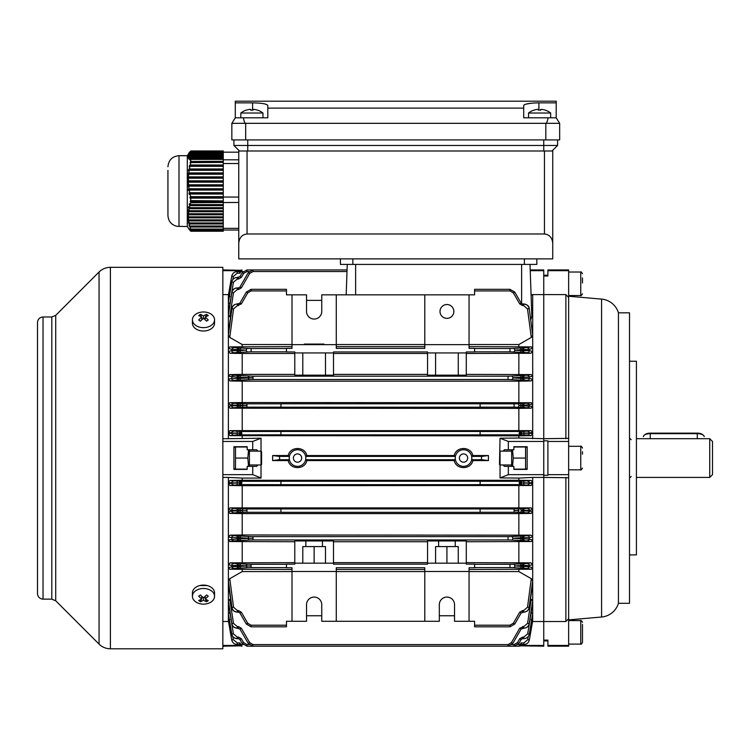 <?xml version="1.0" encoding="UTF-8"?>
<svg xmlns="http://www.w3.org/2000/svg" width="750" height="750" viewBox="0 0 750 750"><rect width="100%" height="100%" fill="white"/><g stroke="black" fill="none" stroke-linecap="round" stroke-linejoin="round"><path stroke-width="1.12" d="M323.981 344.634L323.981 344.081L304.303 344.081L304.303 344.634M440.006 311.438A6.919 6.919 0 0 0 446.925 318.356A6.919 6.919 0 0 0 453.844 311.438A6.919 6.919 0 0 0 446.925 304.528A6.919 6.919 0 0 0 440.006 311.438M293.391 458.062A4.153 4.153 0 0 0 297.544 462.206A4.153 4.153 0 0 0 301.688 458.062A4.153 4.153 0 0 0 297.544 453.909A4.153 4.153 0 0 0 293.391 458.062M459.375 458.062A4.153 4.153 0 0 0 463.528 462.206A4.153 4.153 0 0 0 467.672 458.062A4.153 4.153 0 0 0 463.528 453.909A4.153 4.153 0 0 0 459.375 458.062M466.294 563.184L427.566 563.184L427.566 540.956L438.628 540.956L438.628 546.581L455.222 546.581L455.222 540.956L466.294 540.956L466.294 564.15L474.591 564.15L474.591 567.75L469.059 567.75L469.059 571.481L424.791 571.481L424.791 621.281L439.322 621.281L439.322 604.678A7.603 7.603 0 0 1 446.925 597.075A7.603 7.603 0 0 1 454.537 604.678L454.537 621.281L469.059 621.281L469.059 571.481M333.506 563.184L294.778 563.184L294.778 540.956L305.841 540.956L305.841 546.581L322.434 546.581L322.434 540.956L333.506 540.956L333.506 564.15L427.566 564.15L427.566 563.184M292.013 294.844L292.013 348.375L286.472 348.375L286.472 351.966L294.778 351.966L294.778 352.941L333.506 352.941L333.506 351.966L427.566 351.966L427.566 352.941L466.294 352.941L466.294 351.966L474.591 351.966L474.591 348.375L469.059 348.375L469.059 294.844L321.75 294.844L321.75 311.438A7.603 7.603 0 0 1 314.137 319.05A7.603 7.603 0 0 1 306.534 311.438L306.534 294.844L286.472 294.844L286.472 289.312L251.1 289.312L246.309 292.078L251.1 289.312L251.1 290.916L247.744 292.847L241.359 303.9L239.925 303.131L246.309 292.078L247.744 292.847L241.359 303.9L237.403 305.559L233.559 308.888L229.763 337.425L242.213 344.541L292.013 344.541M424.791 571.481L424.791 567.75L336.272 567.75L336.272 571.481L292.013 571.481L292.013 567.75L286.472 567.75L286.472 564.15L294.778 564.15L294.778 563.184M488.419 460.584L481.809 459.722L481.378 458.062L481.809 456.403L488.419 455.541L472.866 455.541C470.925 446.203 456.131 446.175 454.181 455.541L306.881 455.541L305.756 456.403L305.756 459.722L306.881 460.584L454.181 460.584C456.122 469.922 470.916 469.95 472.866 460.584L488.419 460.584L488.419 455.541M472.866 455.541L471.741 456.403L471.741 459.722L472.866 460.584M503.119 451.144L504.441 449.766L508.341 449.766L508.341 441.459L543.75 441.459L543.75 646.172L520.425 645.834M508.341 449.766L513.872 449.766L513.872 446.719L527.156 446.719L527.156 469.406L513.872 469.406L513.872 466.359L508.341 466.359L508.341 474.656L500.044 477.909L500.044 464.981L511.659 464.981M288.197 460.584L289.322 459.722L289.322 456.403L288.197 455.541L272.644 455.541L272.644 460.584L288.197 460.584C290.138 469.922 304.931 469.95 306.881 460.584M500.044 477.909L518.85 478.078L518.85 480.291L242.213 480.291L242.213 478.078L261.028 478.078L261.028 438.216L252.722 441.459L222.844 441.459M222.844 474.656L252.722 474.656L252.722 466.359L247.191 466.359L247.191 469.406L233.916 469.406L233.916 446.719L247.191 446.719L247.191 449.766L252.722 449.766L252.722 441.459M272.644 460.584L279.262 459.722L279.684 458.062L279.262 456.403L272.644 455.541M454.181 460.584L455.306 459.722L455.306 456.403L454.181 455.541M280.941 433.163L280.941 434.859L480.122 434.859L480.122 431.466L280.941 431.466L280.941 433.163M241.969 433.163L240.984 434.822A1.275 0.844 -91.8 0 1 240.141 433.547L241.969 433.163L239.569 432.759A1.275 1.097 -86.5 0 1 240.675 431.494L241.969 433.163M520.931 433.547A1.275 0.844 91.8 0 1 520.087 434.822L519.094 433.163L520.087 431.503A1.275 0.844 88.2 0 1 520.931 432.778L519.094 433.163L521.494 433.566A1.275 1.097 93.5 0 1 520.388 434.831L480.122 434.822M280.941 405.497L280.941 407.203L480.122 407.203L480.122 403.8L280.941 403.8L280.941 405.497M520.931 483.347L521.494 483.356A1.275 1.097 93.5 0 1 520.388 484.631L519.094 482.962L520.931 483.347A1.275 0.844 91.8 0 1 520.087 484.622L480.122 484.622L480.122 481.256L280.941 481.256L280.941 484.659L240.984 484.622A1.275 0.844 -91.8 0 1 240.141 483.347L241.969 482.962L240.675 484.631A1.275 1.097 -93.5 0 1 239.569 483.356L240.141 483.347M280.941 510.619L280.941 512.325L480.122 512.325L480.122 508.922L280.941 508.922L280.941 510.619M261.028 438.216L228.384 438.694L228.384 302.484L231.769 282.047C232.463 279.188 234.281 277.65 237.225 277.434L237.225 279.037L233.409 282.272L229.941 303.712M229.856 303.666L228.384 302.484L228.384 295.491L231.731 276.178C232.444 273.337 234.253 271.809 237.178 271.603L237.178 273.206L239.934 273.206L239.447 272.016L239.934 273.206L237.178 273.206L233.362 276.412L232.819 279.581M294.778 352.941L294.778 375.169L333.506 375.169L333.506 352.941M302.794 352.941L302.794 375.169M427.566 352.941L427.566 375.169L466.294 375.169L466.294 352.941M435.581 352.941L435.581 375.169M547.903 645.441L547.903 646.172L568.65 646.172L568.65 645.441L547.903 645.441L547.903 640.106L543.75 640.106L543.75 621.516L532.688 621.516L532.688 613.641L529.294 634.069C528.6 636.928 526.781 638.466 523.847 638.681L523.847 637.078L527.663 633.853L531.206 612.45L532.688 613.641L532.688 477.422L543.75 477.422L543.75 475.275L547.903 475.275L547.903 441.459L568.65 441.459L568.65 438.366L543.75 438.694L543.75 441.459M229.941 612.413L233.409 633.853L237.225 637.078L237.225 638.681C234.281 638.475 232.472 636.938 231.769 634.069L228.384 613.641L228.384 477.422L242.213 478.078M523.847 638.681L522.581 638.681L522.581 637.078L519.703 638.738L517.453 642.638L518.888 643.406L514.097 646.172L514.097 644.578L517.453 642.638L519.703 638.738L521.138 639.516L518.888 643.406L514.097 646.172L508.05 646.172L519.094 646.172L520.087 644.578L520.931 645.487L519.094 646.172L508.05 646.172L512.841 643.406L508.05 646.172L508.05 644.578L253.012 644.578L253.012 646.172L248.222 643.406L253.012 646.172L246.966 646.172L242.175 643.406L246.966 646.172L246.966 644.578L243.609 642.638L241.359 638.738L238.491 637.078L238.491 638.681L237.225 638.681M243.075 644.578L240.984 644.578L241.969 646.172L239.569 644.794L240.141 645.487L240.984 644.578L240.141 645.487M517.997 644.578L520.087 644.578L521.128 642.919L521.616 644.109L521.128 642.919L523.884 642.919L527.7 639.712L528.253 636.534M232.819 636.534L233.362 639.712L237.178 642.919L239.934 642.919L240.984 644.578M519.094 482.962L520.087 481.303A1.275 0.844 88.2 0 1 520.931 482.569L519.094 482.962M280.941 481.303L240.984 481.303L241.969 482.962L239.569 482.559A1.275 1.097 -86.5 0 1 240.675 481.284L240.984 481.303A1.275 0.844 -88.2 0 0 240.141 482.569M532.688 438.694L532.688 404.316L523.847 405.234L523.847 403.575L531.206 402.722L532.688 404.316L532.688 294.6L543.75 294.6L543.75 438.694L518.85 438.047L518.85 435.834L229.987 435.666L228.384 433.959L231.731 432.956L228.384 432.272L229.903 430.641L240.675 431.494M233.372 407.531A1.659 1.631 78.4 0 1 231.731 405.787L237.197 405.759L237.197 407.419L230.034 408.216L228.384 406.472L231.731 405.787L231.769 405.038L228.384 404.316L229.856 402.722L242.213 402.534L531.206 402.722M229.856 402.722L237.225 403.575L237.225 405.234L231.769 405.038A1.659 1.641 101.8 0 1 233.409 403.463M230.034 408.216L518.85 408.394L531.038 408.216L523.866 407.419L523.866 405.759L532.688 406.472L531.038 408.216M480.122 431.503L523.884 431.447L531.159 430.641L532.688 432.272L529.331 432.956L532.688 433.959L531.084 435.666L518.85 435.834M229.903 430.641L531.159 430.641M280.941 431.466L240.984 431.503A1.275 0.844 -88.2 0 0 240.141 432.778M280.941 434.822L237.178 434.878L229.987 435.666M521.616 433.219L529.341 433.294A1.659 1.631 101.3 0 1 527.709 434.991L520.388 434.831M527.7 508.594A1.659 1.631 -101.6 0 1 529.331 510.328L523.866 510.356L523.866 508.706L531.038 507.9L532.688 509.653L529.331 510.328L529.294 511.078L532.688 511.8L531.206 513.403L518.85 513.591L242.213 513.591L229.856 513.403L228.384 511.8L231.769 511.078L231.731 510.328L228.384 509.653L230.034 507.9L237.197 508.706L237.197 510.356L231.731 510.328A1.659 1.631 101.6 0 1 233.372 508.594M230.034 507.9L531.038 507.9M233.409 512.653A1.659 1.641 78.2 0 1 231.769 511.078L237.225 510.881L237.225 512.541L229.856 513.403M531.206 513.403L523.847 512.541L523.847 510.881L529.294 511.078A1.659 1.641 -78.2 0 1 527.663 512.653M480.122 481.303L520.087 481.303L531.084 480.459L532.688 482.166L529.331 483.169L532.688 483.844L531.159 485.484L242.213 485.662L229.903 485.484L228.384 483.844L231.731 483.169L228.384 482.166L229.987 480.459L240.675 481.284M518.85 480.291L531.084 480.459M242.213 480.291L229.987 480.459M480.122 484.659L280.941 484.659M240.675 484.631L229.903 485.484M531.159 485.484L520.388 484.631M252.722 466.359L256.622 466.359L257.944 464.981M257.944 451.144L256.622 449.766L252.722 449.766M252.722 474.656L261.028 477.909M222.844 477.422L228.384 477.422M228.384 438.694L222.844 438.694M240.094 645.441L222.844 645.441M222.844 646.172L240.638 645.834M228.488 621.478L222.844 621.516M240.094 270.684L222.844 270.684M222.844 269.944L240.638 270.291M222.844 294.6L228.488 294.647M228.384 621.516L228.384 613.641L229.856 612.45M229.903 296.381L228.384 295.491L228.384 294.6M511.659 451.144L500.044 451.144L500.044 464.981L499.491 464.428L500.044 438.216L508.341 441.459M500.044 438.216L518.85 438.047M242.213 438.047L242.213 435.834M306.881 455.541C304.941 446.203 290.147 446.175 288.197 455.541M231.722 639.938C232.434 642.788 234.253 644.306 237.178 644.522L239.447 644.522L237.178 644.522C234.253 644.306 232.434 642.788 231.722 639.938L228.384 620.897L231.731 639.938L228.384 620.625L229.903 619.744M228.384 295.238L231.722 276.178L228.384 295.238M508.341 474.656L543.75 474.656M508.341 466.359L504.441 466.359L503.119 464.981M518.85 478.078L532.688 477.422M520.969 645.441L543.75 645.441M547.903 441.459L547.903 440.85L543.75 440.85L543.75 276.019L547.903 276.019L547.903 269.944L568.65 269.944L568.65 270.684L547.903 270.684M568.65 645.441L568.65 618.694L565.884 621.516L543.75 621.516L543.75 477.422L568.65 477.75L568.65 474.656L547.903 474.656M532.688 620.887L529.341 639.938L532.688 620.897M530.231 270.684L543.75 270.684L543.75 294.6L565.884 294.6L568.65 297.431L568.65 270.684M530.85 319.575L531.825 316.312L530.016 264.413L530.212 269.944L543.75 269.944L543.75 270.684M531.094 295.256L532.688 294.6M438.628 546.581L435.581 546.581L435.581 563.184M305.841 546.581L302.794 546.581L302.794 563.184M427.566 562.641L333.506 562.641M294.778 562.641L230.128 562.856L237.3 563.784L237.3 565.434L231.797 565.491L228.384 564.675L230.128 562.856M229.809 541.528L228.384 539.963L237.319 538.913L237.319 540.572L229.809 541.528L294.778 541.734M305.841 540.956L322.434 540.956M427.566 541.734L333.506 541.734M438.628 540.956L455.222 540.956M527.691 535.884A1.659 1.641 -102.2 0 1 529.331 537.666L523.847 537.656L523.847 535.997L530.991 535.163L532.688 536.953L529.331 537.666L529.209 539.156L532.688 539.963L531.253 541.528L466.294 541.734M531.253 541.528L523.753 540.572L523.753 538.913L529.209 539.156A1.659 1.641 -77.4 0 1 527.578 540.684M242.213 562.641L242.213 541.734M527.634 563.663A1.659 1.641 -103.4 0 1 529.266 565.491L523.772 565.434L523.772 563.784L530.944 562.856L532.688 564.675L529.266 565.491L529.144 566.747L532.688 567.694L531.3 569.231L469.059 569.484M466.294 562.641L530.944 562.856M518.85 562.641L518.85 541.734M427.566 353.484L333.506 353.484M527.503 347.887A1.659 1.641 -104.1 0 1 529.144 349.378L523.659 349.659L523.659 348L531.3 346.884L532.688 348.422L529.144 349.378L529.266 350.634L532.688 351.45L530.944 353.269L466.294 353.484M530.944 353.269L523.772 352.341L523.772 350.681L529.266 350.634A1.659 1.641 -76.6 0 1 527.634 352.462M229.809 374.597L237.319 375.553L237.319 377.213L228.384 376.163L229.809 374.597L242.213 374.391L242.213 353.484L230.128 353.269L228.384 351.45L231.797 350.634L231.928 349.378L228.384 348.422L229.763 346.884L237.403 348L237.403 349.659L231.928 349.378A1.659 1.641 104.1 0 1 233.559 347.887M527.578 375.431A1.659 1.641 -102.6 0 1 529.209 376.969L523.753 377.213L523.753 375.553L531.253 374.597L532.688 376.163L529.209 376.969L529.331 378.45L532.688 379.172L530.991 380.953L518.85 381.15L242.213 381.15L230.081 380.953L228.384 379.172L231.741 378.45L231.853 376.969A1.659 1.641 102.6 0 1 233.484 375.431M466.294 374.391L531.253 374.597M427.566 374.391L333.506 374.391M294.778 374.391L242.213 374.391M518.85 374.391L518.85 353.484M233.428 352.462A1.659 1.641 76.6 0 1 231.797 350.634L237.3 350.681L237.3 352.341L230.128 353.269M294.778 353.484L242.213 353.484M292.013 569.484L229.763 569.231L228.384 567.694L231.928 566.747L231.797 565.491A1.659 1.641 103.4 0 1 233.428 563.663M233.559 568.237A1.659 1.641 75.9 0 1 231.928 566.747L237.403 566.466L237.403 568.125L229.763 569.231M292.013 571.584L242.213 571.584L242.213 569.484M531.3 569.231L523.659 568.125L523.659 566.466L529.144 566.747A1.659 1.641 -75.9 0 1 527.503 568.237M424.791 569.484L336.272 569.484M518.85 569.484L518.85 571.584L469.059 571.584M292.013 346.641L229.763 346.884M424.791 346.641L336.272 346.641M424.791 294.844L424.791 348.375L336.272 348.375L336.272 294.844M242.213 346.641L242.213 344.541M531.3 346.884L469.059 346.641M518.85 346.641L518.85 344.541L469.059 344.541M513.319 623.269L514.763 624.047L509.963 626.812L509.963 625.209L513.319 623.269L519.703 612.216L521.138 612.994L514.763 624.047L509.963 626.812L474.591 626.812L474.591 621.281L469.059 621.281M424.791 621.281L336.272 621.281L336.272 571.481M292.013 571.481L292.013 621.281L306.534 621.281L306.534 604.678A7.603 7.603 0 0 1 314.137 597.075A7.603 7.603 0 0 1 321.75 604.678L321.75 621.281L336.272 621.281M513.319 292.847L514.763 292.078L521.138 303.131L519.703 303.9L513.319 292.847L509.963 290.916L509.963 289.312L514.763 292.078L509.963 289.312L474.591 289.312L474.591 294.844L469.059 294.844M230.55 598.913L229.809 599.269L233.484 623.344L237.319 626.606L237.272 628.209M527.578 623.344L529.209 623.541C528.534 626.438 526.716 627.994 523.753 628.209L523.753 626.606L527.578 623.344L531.253 599.269L532.688 600.834L529.209 623.541L532.688 602.522L529.331 623.541C528.647 626.438 526.819 627.994 523.847 628.209L521.138 629.044L512.841 643.406L511.406 642.638L519.703 628.266L521.138 629.044M530.513 598.913L531.253 599.269M454.537 615.75L439.322 615.75M321.75 615.75L306.534 615.75M229.809 316.856L228.384 315.281L231.853 292.584C232.528 289.688 234.347 288.131 237.319 287.906L238.491 287.906L237.216 287.906L237.319 289.509L233.484 292.781L229.809 316.856L230.55 317.213M306.534 300.375L321.75 300.375M292.013 621.281L286.472 621.281L286.472 626.812L251.1 626.812L246.309 624.047L251.1 626.812L251.1 625.209L247.744 623.269L241.359 612.216L238.491 610.556L238.491 612.159L237.403 612.159C234.403 611.934 232.575 610.35 231.928 607.406L228.384 580.837L229.763 578.691L233.559 607.228L237.403 610.556L237.403 612.159M242.213 571.584L229.763 578.691M424.791 571.584L336.272 571.584M527.503 607.228L529.144 607.406C528.497 610.35 526.669 611.934 523.659 612.159L523.659 610.556L527.503 607.228L531.3 578.691L532.688 580.837L529.144 607.406L532.678 583.622L529.266 607.406C528.656 610.312 526.819 611.897 523.772 612.159L521.138 612.994M518.85 571.584L531.3 578.691M529.275 308.709C529.322 306.328 527.484 304.744 523.772 303.956L523.772 303.956C526.772 304.191 528.609 305.775 529.266 308.709L532.688 335.287L531.3 337.425L518.85 344.541M531.3 337.425L527.503 308.888L523.659 305.559L523.659 303.956C526.669 304.181 528.497 305.775 529.144 308.719L527.503 308.888M424.791 344.541L336.272 344.541M233.372 380.231A1.659 1.641 77.8 0 1 231.741 378.45L237.216 378.459L237.216 380.119L230.081 380.953M530.991 380.953L523.847 380.119L523.847 378.459L529.331 378.45A1.659 1.641 -77.8 0 1 527.691 380.231M239.934 434.878L239.447 434.316L239.934 431.447M239.447 644.578L239.934 642.919L237.178 642.919L237.178 644.522C234.253 644.306 232.444 642.788 231.731 639.938L233.362 639.712M233.484 540.684A1.659 1.641 77.4 0 1 231.853 539.156L231.741 537.666L228.384 536.953L230.081 535.163L242.213 534.975L530.991 535.163M230.081 535.163L237.216 535.997L237.216 537.656L231.741 537.666A1.659 1.641 102.2 0 1 233.372 535.884M231.788 607.416C231.741 609.797 233.578 611.372 237.3 612.159C234.291 611.934 232.453 610.35 231.797 607.406L228.384 583.472L231.797 607.406L233.559 607.228M231.731 623.55C231.778 625.959 233.606 627.516 237.216 628.209C234.253 627.994 232.425 626.438 231.741 623.541L228.384 602.597L231.853 623.541L228.384 600.834L229.809 599.269M231.731 634.078L228.384 614.4L231.731 634.069C232.434 636.928 234.253 638.466 237.197 638.681C233.663 638.034 231.834 636.497 231.731 634.078L233.409 633.853M241.969 269.944L240.984 271.547L240.141 270.637L241.106 270.084M228.384 301.725L231.731 282.047C232.434 279.188 234.253 277.65 237.197 277.434C234.253 277.65 232.434 279.188 231.731 282.047L228.394 301.697M233.362 276.412L231.722 276.178C232.434 273.337 234.253 271.809 237.178 271.603L239.447 271.603M233.484 292.781L231.741 292.575L228.384 313.594L231.741 292.575C232.425 289.688 234.253 288.131 237.216 287.906C234.253 288.131 232.425 289.688 231.741 292.575L231.741 292.566M229.763 337.425L228.384 335.287L231.928 308.719L228.394 332.503L231.797 308.709C232.416 305.812 234.253 304.228 237.3 303.956L239.925 303.131M518.85 402.534L518.85 381.15M242.213 402.534L242.213 381.15M518.85 430.463L518.85 408.394M242.213 430.463L242.213 408.394M518.85 507.731L518.85 485.662M242.213 507.731L242.213 485.662M518.85 534.975L518.85 513.591M242.213 534.975L242.213 513.591M532.678 614.4L529.331 634.069C528.628 636.928 526.809 638.466 523.866 638.681C526.809 638.466 528.628 636.938 529.331 634.069L532.678 614.419M531.159 619.744L532.688 620.625L529.341 639.938C528.628 642.788 526.809 644.306 523.884 644.522L521.616 644.522L523.884 644.522L523.884 642.919M527.663 403.463A1.659 1.641 -101.8 0 1 529.294 405.038L529.331 405.787A1.659 1.631 -78.4 0 1 527.7 407.531M519.703 303.9L522.581 305.559L523.659 305.559L522.581 305.559L522.581 303.956L523.659 303.956M233.559 308.888L231.928 308.719C232.566 305.775 234.394 304.191 237.403 303.956L237.3 303.956C234.291 304.181 232.463 305.766 231.797 308.709M237.225 277.434L239.925 276.609L242.175 272.709L246.966 269.944L242.175 272.709L239.925 276.609L241.359 277.378L243.609 273.488L241.359 277.378L238.491 279.037L237.225 279.037M239.447 272.016L240.141 270.637L239.447 271.547M248.222 272.709L253.012 269.944L248.222 272.709L239.925 287.081L241.359 287.85L249.656 273.488L248.222 272.709M239.925 629.044L241.359 628.266L249.656 642.638L248.222 643.406L239.925 629.044L237.319 628.209C234.347 627.994 232.528 626.438 231.853 623.541L233.484 623.344M239.934 484.678L239.447 483.366M239.447 482.55L239.934 481.238M520.388 644.203L521.494 644.794L520.931 645.487L521.616 644.109M520.294 645.9L520.931 645.487M243.609 642.638L242.175 643.406L239.925 639.516L241.359 638.738M247.744 623.269L246.309 624.047L239.925 612.994L241.359 612.216M240.675 434.831A1.275 1.097 -93.5 0 1 239.569 433.566L240.141 433.547M520.388 431.494A1.275 1.097 86.5 0 1 521.494 432.759L520.931 432.778M521.616 433.575L521.128 434.878M241.359 407.362L238.491 407.419L238.491 405.759L246.966 405.497L239.925 405.3A1.659 1.434 -86.5 0 1 241.359 403.641L238.491 403.575L238.491 405.234L237.225 405.234L237.197 405.759L238.491 405.759L238.491 405.234L239.925 405.703A1.659 1.434 86.5 0 0 241.359 407.362L246.966 407.156L246.966 403.837L241.359 403.641M518.888 405.431L521.138 405.3A1.659 1.434 86.5 0 0 519.703 403.641L517.453 403.772A1.659 1.434 86.5 0 1 518.888 405.431M241.359 380.062L238.491 380.119L238.491 378.459L253.012 377.831L239.925 377.269A1.659 1.434 -86.5 0 1 241.359 375.609L238.491 375.553L238.491 377.213L237.319 377.213L237.216 378.459L238.491 378.459L238.491 377.213L239.925 377.269L239.925 378.403A1.659 1.434 86.5 0 0 241.359 380.062L253.012 379.491L253.012 376.181L241.359 375.609M512.841 377.766L521.138 377.269A1.659 1.434 86.5 0 0 519.703 375.609L511.406 376.106A1.659 1.434 86.5 0 1 512.841 377.766M247.744 351.9A1.659 1.434 -93.5 0 1 246.309 350.241L239.925 349.716L239.925 350.625L246.309 350.1A1.659 1.434 93.5 0 1 247.744 348.441L251.1 348.516L251.1 351.834L241.359 352.284A1.659 1.434 -93.5 0 1 239.925 350.625L238.491 350.681L238.491 349.659L237.403 349.659L237.3 350.681L238.491 350.681L238.491 352.341L241.359 352.284M424.791 344.634L469.059 344.634M292.013 344.634L336.272 344.634M514.763 350.1L521.138 349.716A1.659 1.434 86.5 0 0 519.703 348.056L513.319 348.441A1.659 1.434 86.5 0 1 514.763 350.1M523.659 612.159L523.772 612.159C526.772 611.934 528.609 610.35 529.266 607.406M523.791 628.209L523.847 628.209C526.809 627.994 528.638 626.438 529.331 623.541M521.128 431.447L521.616 432.759M521.128 481.238L521.616 482.55L520.931 482.569M520.388 481.284A1.275 1.097 86.5 0 1 521.494 482.559L521.616 483.366L521.616 482.55M521.616 483.366L521.128 484.678M242.175 510.694L246.966 510.619L242.175 510.694A1.659 1.434 86.5 0 0 243.609 512.353L241.359 512.484A1.659 1.434 86.5 0 1 239.925 510.825L242.175 510.694M514.097 508.959L517.453 508.894A1.659 1.434 86.5 0 1 518.888 510.553L514.097 510.619L518.888 510.694A1.659 1.434 -86.5 0 1 517.453 512.353L514.097 512.278L514.097 508.959L480.122 508.959M248.222 538.35L253.012 538.284L248.222 538.35A1.659 1.434 86.5 0 0 249.656 540.009L241.359 540.516A1.659 1.434 86.5 0 1 239.925 538.856L248.222 538.35M508.05 536.625L511.406 536.559A1.659 1.434 86.5 0 1 512.841 538.219L521.138 538.856L521.138 537.712L512.841 538.35A1.659 1.434 -86.5 0 1 511.406 540.009L508.05 539.944L508.05 536.625L253.012 536.625L253.012 539.944L249.656 540.009M246.309 566.016L251.1 565.95L246.309 566.016A1.659 1.434 86.5 0 0 247.744 567.675L241.359 568.059A1.659 1.434 86.5 0 1 239.925 566.4L246.309 566.016M509.963 564.291L513.319 564.225A1.659 1.434 86.5 0 1 514.763 565.884L521.138 566.4L521.138 565.5L514.763 566.016A1.659 1.434 -86.5 0 1 513.319 567.675L509.963 567.609L509.963 564.291L474.591 564.291M527.7 639.712L529.331 639.938C528.628 642.788 526.809 644.306 523.884 644.522C526.809 644.306 528.628 642.788 529.341 639.938M527.709 481.134A1.659 1.631 -101.3 0 1 529.341 482.831L521.616 482.897M521.616 483.019L529.331 483.169A1.659 1.631 101.4 0 1 527.7 484.791M527.7 431.334A1.659 1.631 -101.4 0 1 529.331 432.956L521.616 433.106M233.362 434.991A1.659 1.631 78.7 0 1 231.722 433.294L239.447 433.219M239.447 433.106L231.731 432.956A1.659 1.631 -78.6 0 1 233.362 431.334M233.362 484.791A1.659 1.631 78.6 0 1 231.731 483.169L239.447 483.019M239.447 482.897L231.722 482.831A1.659 1.631 -78.7 0 1 233.362 481.134M239.925 639.516L238.491 638.681M239.925 612.994L238.491 612.159M241.359 563.841L247.744 564.225A1.659 1.434 -86.5 0 0 246.309 565.884L239.925 565.5A1.659 1.434 -86.5 0 1 241.359 563.841L238.491 563.784L238.491 565.434L237.3 565.434L237.403 566.466L238.491 566.466L238.491 565.434L239.925 565.5L239.925 566.4L238.491 566.466L238.491 568.125L241.359 568.059M241.359 536.062L249.656 536.559A1.659 1.434 -86.5 0 0 248.222 538.219L239.925 537.712A1.659 1.434 -86.5 0 1 241.359 536.062L238.491 535.997L238.491 537.656L237.216 537.656L237.319 538.913L238.491 538.913L238.491 537.656L239.925 537.712L239.925 538.856L238.491 538.913L238.491 540.572L241.359 540.516M241.359 508.762L243.609 508.894A1.659 1.434 -86.5 0 0 242.175 510.553L239.925 510.422A1.659 1.434 -86.5 0 1 241.359 508.762L238.491 508.706L238.491 510.356L237.197 510.356L237.225 510.881L239.925 510.422L238.491 510.881L238.491 512.541L241.359 512.484M238.491 348L241.359 348.056A1.659 1.434 93.5 0 0 239.925 349.716L238.491 349.659L238.491 348L237.403 348M237.403 303.956L237.403 305.559L238.491 305.559L238.491 303.956M241.359 287.85L238.491 289.509L238.491 287.906L239.925 287.081M522.581 303.956L521.138 303.131L522.581 303.956M523.772 352.341L519.703 352.284A1.659 1.434 -86.5 0 0 521.138 350.625L521.138 349.716L522.581 349.659L522.581 350.681L523.772 350.681L523.659 349.659L522.581 349.659L522.581 348L519.703 348.056M253.012 376.181L508.05 376.181L508.05 379.491L519.703 380.062A1.659 1.434 -86.5 0 0 521.138 378.403L521.138 377.269L522.581 377.213L522.581 378.459L523.847 378.459L523.753 377.213L522.581 377.213L522.581 375.553L519.703 375.609M523.866 407.419L519.703 407.362A1.659 1.434 -86.5 0 0 521.138 405.703L522.581 405.234L522.581 405.759L523.866 405.759L523.847 405.234L522.581 405.234L522.581 403.575L519.703 403.641M519.703 508.762A1.659 1.434 86.5 0 1 521.138 510.422L523.847 510.881L523.866 510.356L522.581 510.356L522.581 508.706L517.453 508.894M522.581 512.541L519.703 512.484A1.659 1.434 -86.5 0 0 521.138 510.825L522.581 510.881L522.581 512.541L523.847 512.541M519.703 536.062A1.659 1.434 86.5 0 1 521.138 537.712L522.581 537.656L522.581 538.913L523.753 538.913L523.847 537.656L522.581 537.656L522.581 535.997L511.406 536.559M522.581 540.572L519.703 540.516A1.659 1.434 -86.5 0 0 521.138 538.856L522.581 538.913L522.581 540.572L523.753 540.572M519.703 563.841A1.659 1.434 86.5 0 1 521.138 565.5L522.581 565.434L522.581 566.466L523.659 566.466L523.772 565.434L522.581 565.434L522.581 563.784L513.319 564.225M522.581 568.125L519.703 568.059A1.659 1.434 -86.5 0 0 521.138 566.4L522.581 566.466L522.581 568.125L523.659 568.125M522.581 638.681L521.138 639.516M239.569 644.794L240.675 644.203L239.934 642.919M243.075 271.547L240.984 271.547L239.934 273.206L240.675 271.922L239.569 271.331M325.481 375.169L325.481 352.941M458.269 375.169L458.269 352.941M458.269 563.184L458.269 546.581L455.222 546.581M325.481 563.184L325.481 546.581L322.434 546.581M446.925 546.581L446.925 563.184M314.137 546.581L314.137 563.184M305.841 458.062A8.297 8.297 0 0 0 297.544 449.766A8.297 8.297 0 0 0 289.237 458.062A8.297 8.297 0 0 0 297.544 466.359A8.297 8.297 0 0 0 305.841 458.062M471.825 458.062A8.297 8.297 0 0 0 463.528 449.766A8.297 8.297 0 0 0 455.222 458.062A8.297 8.297 0 0 0 463.528 466.359A8.297 8.297 0 0 0 471.825 458.062M346.988 271.547L253.012 271.547L253.012 269.944L347.044 269.944L347.241 264.413L346.181 294.844M712.5 441.459L712.5 474.656L709.734 477.422L709.734 438.694L712.5 441.459M43.031 599.147L43.031 316.978C39.675 317.306 37.828 319.144 37.5 322.509L37.5 593.616C37.828 596.972 39.675 598.819 43.031 599.147L51.806 599.147L55.716 600.769L99.056 644.1C102.216 647.175 105.994 648.741 110.4 648.806L222.844 648.806L222.844 267.319L110.4 267.319L110.4 648.806M199.856 585.544L207.112 585.544M214.547 596.306L214.547 592.941A11.062 7.828 180 0 0 211.312 587.4A11.062 7.828 180 0 0 199.247 585.703A11.062 7.828 180 0 0 192.422 592.941L192.422 596.306A11.062 7.828 180 0 0 195.656 601.838A11.062 7.828 180 0 0 211.312 601.838A11.062 7.828 180 0 0 214.547 596.306A11.062 7.828 180 0 0 211.312 590.775A11.062 7.828 180 0 0 195.656 590.775A11.062 7.828 180 0 0 192.422 596.306M200.419 594.966A17.597 1.397 142.1 0 1 199.537 595.584A17.597 1.397 142.1 0 1 198.694 596.184A17.944 8.972 54.7 0 0 201.759 598.941A17.944 8.972 125.3 0 1 198.694 600.516A17.597 13.838 82.6 0 0 200.419 601.734A17.944 8.972 -54.7 0 0 203.484 600.159A17.944 8.972 54.7 0 0 206.55 601.734A17.597 13.838 -82.6 0 0 207.422 601.163A17.597 13.838 -82.6 0 0 208.275 600.516A17.944 8.972 -125.3 0 1 205.209 598.941A17.944 8.972 -54.7 0 0 208.275 596.184A17.597 1.397 -142.1 0 1 206.55 594.966A17.944 8.972 125.3 0 1 203.484 597.722A17.944 8.972 -125.3 0 1 200.419 594.966M205.209 596.269L205.209 598.941M205.209 597.122L205.209 598.453M205.472 599.109L206.55 601.734M204.778 597.422L204.291 597.075M203.484 597.722L203.484 600.159M202.678 597.075L201.759 598.453M201.497 599.109L200.419 601.734M201.759 596.269L201.759 598.941M192.422 319.819L192.422 323.184A11.062 7.828 0 0 0 195.656 328.716A11.062 7.828 0 0 0 207.722 330.413A11.062 7.828 0 0 0 214.547 323.184L214.547 319.819A11.062 7.828 0 0 0 211.312 314.278A11.062 7.828 0 0 0 195.656 314.278A11.062 7.828 0 0 0 192.422 319.819A11.062 7.828 0 0 0 195.656 325.35A11.062 7.828 0 0 0 211.312 325.35A11.062 7.828 0 0 0 214.547 319.819M200.419 314.391A17.597 13.838 97.4 0 0 199.537 314.962A17.597 13.838 97.4 0 0 198.694 315.609A17.944 8.972 54.7 0 1 201.759 317.184A17.944 8.972 125.3 0 0 198.694 319.941A17.597 1.397 37.9 0 1 200.419 321.159A17.944 8.972 -54.7 0 1 203.484 318.394A17.944 8.972 54.7 0 1 206.55 321.159A17.597 1.397 -37.9 0 1 207.422 320.531A17.597 1.397 -37.9 0 1 208.275 319.941A17.944 8.972 -125.3 0 0 205.209 317.184A17.944 8.972 -54.7 0 1 208.275 315.609A17.597 13.838 -97.4 0 0 206.55 314.391A17.944 8.972 125.3 0 0 203.484 315.966A17.944 8.972 -125.3 0 0 200.419 314.391L201.497 317.006M205.209 319.847L205.209 317.184M201.759 319.847L201.759 317.184M201.759 319.003L201.759 317.672M202.191 318.703L202.678 319.05M203.484 318.394L203.484 315.966M204.291 319.05L205.209 317.672M205.472 317.006L206.55 314.391M582.478 624.384L582.478 642.375L582.478 624.384M582.478 451.725L582.478 454.181M582.478 277.875L582.478 282.956M511.659 449.766L511.659 466.359M512.522 466.359L513.244 458.062L512.522 449.766M527.156 448.031L526.556 447L525.562 447L525.562 469.125L513.872 469.125M525.562 447L513.872 447M525.562 458.062L513.244 458.062M525.562 469.125L526.556 469.125L527.156 468.094M233.916 468.094L234.516 469.125L247.191 469.125M248.55 449.766L247.819 458.062L248.55 466.359M235.5 469.125L235.5 447L247.191 447M235.5 458.062L247.819 458.062M235.5 447L234.516 447L235.5 447M249.403 466.359L249.403 449.766M249.403 451.144L261.028 451.144L261.581 451.697L261.581 464.428L261.028 464.981L249.403 464.981M644.222 435.206L645.188 434.447A5.812 2.55 0 0 1 650.259 433.144L697.284 433.144A5.812 2.55 0 0 1 702.356 434.447L703.322 435.206A6.919 3.038 180 0 0 697.284 433.65L650.259 433.65A6.919 3.038 180 0 0 644.222 435.206A6.919 3.038 180 0 0 643.341 436.688M704.203 436.688A6.919 3.038 180 0 0 703.322 435.206M547.903 275.203L543.75 275.203M629.513 361.238L636.422 361.238L636.422 554.888L629.513 554.888M568.65 296.231L601.584 299.109A19.369 19.369 0 0 1 618.441 312.825L629.513 312.825L629.513 603.3L618.441 603.3A19.369 19.369 0 0 1 601.584 617.016L568.65 619.894M568.65 474.656L568.65 441.459M565.884 477.422L565.884 621.516M568.65 477.75L568.65 618.694M565.884 294.6L565.884 438.694M568.65 297.431L568.65 438.366M618.441 312.825L618.441 603.3M247.744 150.994L552.741 150.994L552.741 258.881L238.753 258.881L238.753 150.994L247.744 150.994L247.744 145.463L233.916 145.463L233.916 139.922M552.047 150.994L557.578 145.463L557.578 139.922M557.578 145.463L247.744 145.463L247.744 139.922M239.447 150.994L233.916 145.463M552.741 243.319C552.216 237.694 549.45 234.581 544.444 233.981L247.05 233.981C242.053 234.581 239.288 237.694 238.753 243.319M536.831 258.881L536.831 264.413L340.416 264.413L340.416 258.881M531.178 103.228L525.609 104.212M523.8 105.178L523.697 105.487C524.663 103.903 529.734 103.031 538.913 102.862L556.2 102.862L556.2 101.194L235.294 101.194L235.294 102.862L252.591 102.862C261.759 103.031 266.831 103.903 267.806 105.487L267.806 117.797L243.412 117.797C244.05 121.406 244.8 123.253 245.672 123.328L231.844 123.328L235.294 117.797L243.412 117.797M548.081 117.797L556.2 117.797L559.659 123.328L545.822 123.328C546.694 123.253 547.444 121.406 548.081 117.797L523.697 117.797L523.697 108.112L267.806 108.112M523.697 108.112L523.697 105.487M559.659 123.328L559.659 139.922L545.822 139.922L545.822 123.328L245.672 123.328L245.672 139.922L231.844 139.922L231.844 123.328M545.822 139.922L245.672 139.922M556.2 117.797L556.2 102.862M235.294 102.862L235.294 117.797M540.816 110.138L540.816 109.378L541.65 109.378L540.816 109.378L540.816 110.138A17.597 15.234 180 0 0 539.597 110.1A17.597 15.234 180 0 0 538.387 110.138L538.387 109.378L537.553 109.378A17.944 17.944 0 0 0 534.047 110.138L534.028 110.1A17.981 17.981 0 0 0 528.534 113.025L550.669 113.025L550.669 117.797M528.534 113.025L528.534 117.797M541.65 109.378A17.944 17.944 0 0 1 545.156 110.138A17.944 17.944 0 0 0 541.65 109.378M550.669 113.025A17.981 17.981 0 0 0 545.175 110.1L545.156 110.138M534.047 110.138A17.944 17.944 0 0 1 537.553 109.378M538.387 110.138L538.387 109.378L538.387 110.138M253.116 109.378L253.116 110.138L253.116 109.378L253.941 109.378L253.116 109.378L253.116 110.138A17.597 15.234 180 0 0 251.897 110.1A17.597 15.234 180 0 0 250.678 110.138L250.678 109.378L249.844 109.378A17.944 17.944 0 0 0 246.337 110.138L246.319 110.1A17.981 17.981 0 0 0 240.834 113.025L262.959 113.025L262.959 117.797M240.834 113.025L240.834 117.797M253.941 109.378A17.944 17.944 0 0 1 257.447 110.138A17.944 17.944 0 0 0 253.941 109.378M262.959 113.025A17.981 17.981 0 0 0 257.466 110.1L257.447 110.138M246.337 110.138A17.944 17.944 0 0 1 249.844 109.378M250.678 110.138L250.678 109.378L250.678 110.138M190.819 231.234L223.266 231.234L223.266 230.672L190.772 230.672L190.172 229.941L190.819 231.234L189.225 229.491M190.772 230.672L190.8 229.819L223.266 229.819L223.266 229.069L190.65 229.069L189.928 228.131L190.8 229.819M190.65 229.069L190.013 227.025L223.266 227.025L223.266 226.003L189.731 226.003L188.981 225.075L190.013 227.025M189.731 226.003L189.234 223.969L223.266 223.969L223.266 222.947L189.028 222.947L188.259 222.009L189.234 223.969M189.028 222.947L188.7 220.912L223.266 220.912L223.266 219.891L188.578 219.891L187.791 218.953L188.7 220.912M188.578 219.891L188.419 217.847L223.266 217.847L223.266 216.834L188.391 216.834L187.594 215.897L188.419 217.847M188.391 216.834L188.409 214.791L223.266 214.791L223.266 213.769L188.466 213.769L187.669 212.841L188.409 214.791M188.466 213.769L188.663 211.734L223.266 211.734L223.266 210.712L188.803 210.712L188.016 209.775L188.663 211.734M188.803 210.712L189.169 208.678L223.266 208.678L223.266 207.656L189.394 207.656L188.634 206.719L188.4 207.741L189.169 208.678M189.394 207.656L189.919 205.612L223.266 205.612L223.266 204.6L190.219 204.6L189.488 203.663L189.178 204.684L189.919 205.612M190.219 204.6L190.809 202.463L223.266 202.463L223.266 200.906L190.547 200.606L190.172 201.619L190.809 202.463M190.772 200.906L190.8 198.112L223.266 198.112L223.266 196.669L190.65 196.669L189.928 197.091L190.294 198.403L190.8 198.112M190.65 196.669L190.013 194.034L223.266 194.034L223.266 192.713L189.731 192.713L188.981 193.134L189.272 194.447L190.013 194.034M189.731 192.713L189.234 190.078L223.266 190.078L223.266 188.756L189.028 188.756L188.259 189.169L188.475 190.491L189.234 190.078M189.028 188.756L188.7 186.122L223.266 186.122L223.266 184.8L188.578 184.8L187.791 185.213L187.912 186.534L188.7 186.122M188.578 184.8L188.419 182.156L223.266 182.156L223.266 180.844L188.391 180.844L187.594 181.256L187.622 182.578L188.419 182.156M188.391 180.844L188.409 178.2L223.266 178.2L223.266 176.878L188.466 176.878L187.669 177.3L187.613 178.622L188.409 178.2M188.466 176.878L188.663 174.244L223.266 174.244L223.266 172.922L188.803 172.922L188.016 173.344L187.875 174.656L188.663 174.244M188.803 172.922L189.169 170.287L223.266 170.287L223.266 168.966L189.394 168.966L188.4 170.7L189.169 170.287M189.394 168.966L189.919 166.331L223.266 166.331L223.266 165.009L190.219 165.009L189.178 166.744L189.919 166.331M190.219 165.009L190.809 162.413L223.266 162.413L223.266 161.466L190.547 161.466L190.172 162.787L190.809 162.413M190.772 161.334L190.8 159.403L223.266 159.403L223.266 161.334L190.547 161.466M190.809 231.15L223.266 231.15M223.266 230.672L223.266 229.819M190.819 202.734L238.753 202.453M223.266 200.906L223.266 198.112M223.266 207.656L223.266 205.612M223.266 204.6L223.266 202.734M223.266 210.712L223.266 208.678M223.266 213.769L223.266 211.734M223.266 216.834L223.266 214.791M223.266 219.891L223.266 217.847M223.266 222.947L223.266 220.912M223.266 226.003L223.266 223.969M223.266 229.069L223.266 227.025M190.828 162.6L223.266 162.413M223.266 168.966L223.266 166.331M223.266 165.009L223.266 162.6M223.266 172.922L223.266 170.287M223.266 176.878L223.266 174.244M223.266 180.844L223.266 178.2M223.266 184.8L223.266 182.156M223.266 188.756L223.266 186.122M223.266 192.713L223.266 190.078M223.266 196.669L223.266 194.034M190.453 160.059L190.8 159.403M223.266 159.403L223.266 158.709L190.65 158.709L189.928 160.059M190.65 158.709L190.013 158.109L223.266 158.109L223.266 158.709M189.441 159.159L190.013 158.109M223.266 158.109L189.731 157.809L188.981 159.159M189.731 157.809L189.234 157.209L223.266 157.209L223.266 157.809M188.644 158.259L189.234 157.209M223.266 157.209L189.028 156.909L188.259 158.259M189.028 156.909L188.7 156.309L223.266 156.309L223.266 156.909M188.091 157.359L188.7 156.309M223.266 156.309L188.578 156.009L187.791 157.359M188.578 156.009L188.419 155.409L223.266 155.409L223.266 156.009M187.8 156.469L188.419 155.409M223.266 155.409L188.391 155.109L187.594 156.469M188.391 155.109L188.409 154.519L223.266 154.519L223.266 155.109M187.791 155.569L188.409 154.519M223.266 154.519L188.466 154.219L187.669 155.569M188.466 154.219L188.663 153.619L223.266 153.619L223.266 154.219M188.044 154.669L188.663 153.619M223.266 153.619L188.803 153.319L188.016 154.669M189.169 152.719L188.803 153.319L189.169 152.719L223.266 152.719L223.266 153.319M223.266 152.719L189.225 152.719M189.394 152.419L189.919 151.819L223.266 151.819L223.266 152.419M223.266 151.819L190.059 151.819M190.219 151.519L190.819 150.966L223.266 150.966L223.266 151.519M223.266 197.091L189.928 197.091M223.266 193.134L188.981 193.134M223.266 189.169L188.259 189.169M223.266 185.213L187.791 185.213M223.266 181.256L187.594 181.256M223.266 177.3L187.669 177.3M223.266 173.344L188.016 173.344M223.266 169.378L188.634 169.378M223.266 165.422L189.488 165.422M190.294 229.153L223.266 229.153M189.272 226.088L223.266 226.088M188.475 223.031L223.266 223.031M187.912 219.975L223.266 219.975M187.622 216.919L223.266 216.919M187.613 213.853L223.266 213.853M187.875 210.797L223.266 210.797M188.4 207.741L223.266 207.741M189.178 204.684L223.266 204.684M190.172 201.619L223.266 201.619M223.266 228.366L238.753 228.366M223.266 230.025L238.753 230.025M178.997 226.509L178.997 155.691L187.303 155.691L187.303 226.509L176.841 226.303C171.3 224.794 168.328 221.175 167.934 215.447L167.934 175.809M167.934 215.447L167.934 170.353M223.266 152.184L238.753 152.184M223.266 159.806L238.753 159.806M223.266 163.547L238.753 163.547M223.266 197.062L238.753 197.062M508.05 379.491L253.012 379.491M286.472 351.834L251.1 351.834M519.703 352.284L509.963 351.834L509.963 348.516L474.591 348.516M509.963 351.834L474.591 351.834M508.05 539.944L253.012 539.944M509.963 567.609L474.591 567.609M247.744 564.225L251.1 564.291L251.1 567.609L247.744 567.675M286.472 567.609L251.1 567.609M481.809 459.722L471.741 459.722M289.322 459.722L279.262 459.722M455.306 459.722L305.756 459.722M280.941 407.156L246.966 407.156M519.703 407.362L514.097 407.156L514.097 403.837L480.122 403.837M514.097 407.156L480.122 407.156M280.941 508.959L246.966 508.959L246.966 512.278L243.609 512.353M280.941 512.278L246.966 512.278M514.097 512.278L480.122 512.278M347.044 269.944L246.966 269.944L246.966 271.547L249.122 271.547L246.966 271.547L243.609 273.488L242.175 272.709M514.097 644.578L511.95 644.578M522.581 637.078L523.847 637.078M237.225 637.078L238.491 637.078M249.122 644.578L246.966 644.578M514.097 403.837L517.453 403.772M522.581 403.575L523.847 403.575M237.225 403.575L238.491 403.575M280.941 403.837L246.966 403.837M238.491 407.419L237.197 407.419M531.084 435.666L527.709 434.991M522.581 508.706L523.866 508.706M237.197 508.706L238.491 508.706M243.609 508.894L246.966 508.959M238.491 512.541L237.225 512.541M519.703 512.484L517.453 512.353M455.306 456.403L305.756 456.403M289.322 456.403L279.262 456.403M237.3 563.784L238.491 563.784M286.472 564.291L251.1 564.291M519.703 540.516L511.406 540.009M238.491 540.572L237.319 540.572M522.581 563.784L523.772 563.784M237.319 375.553L238.491 375.553M508.05 376.181L511.406 376.106M522.581 375.553L523.753 375.553M238.491 352.341L237.3 352.341M238.491 568.125L237.403 568.125M519.703 568.059L513.319 567.675M241.359 348.056L247.744 348.441M286.472 348.516L251.1 348.516M509.963 348.516L513.319 348.441M522.581 348L523.659 348M237.319 626.606L238.491 626.606L238.491 628.209M241.359 628.266L238.491 626.606M249.656 642.638L253.012 644.578M508.05 644.578L511.406 642.638M522.581 628.209L522.581 626.606L523.753 626.606L519.703 628.266M286.472 290.916L251.1 290.916L286.472 290.916M253.012 271.547L249.656 273.488M238.491 289.509L237.319 289.509M237.403 610.556L238.491 610.556M286.472 625.209L251.1 625.209M509.963 625.209L474.591 625.209M522.581 612.159L522.581 610.556L519.703 612.216M522.581 610.556L523.659 610.556M509.963 290.916L474.591 290.916M481.809 456.403L471.741 456.403M238.491 380.119L237.216 380.119M523.847 380.119L522.581 380.119L522.581 378.459L512.841 377.906A1.659 1.434 -86.5 0 1 511.406 379.566M519.703 380.062L522.581 380.119M522.581 535.997L523.847 535.997M237.216 535.997L238.491 535.997M249.656 536.559L253.012 536.625M237.178 431.447L237.178 434.878M237.178 481.238L237.178 484.678M239.447 433.575L239.447 432.759M243.609 407.222A1.659 1.434 86.5 0 1 242.175 405.562L242.175 405.431A1.659 1.434 -86.5 0 1 243.609 403.772M517.453 407.222A1.659 1.434 -86.5 0 0 518.888 405.562L522.581 405.759L522.581 407.419M249.656 379.566A1.659 1.434 86.5 0 1 248.222 377.906L248.222 377.766A1.659 1.434 -86.5 0 1 249.656 376.106M513.319 351.9A1.659 1.434 -86.5 0 0 514.763 350.241L522.581 350.681L522.581 352.341M523.884 434.878L523.884 431.447M523.884 484.678L523.884 481.238M231.769 282.047L233.409 282.272M238.491 277.434L238.491 279.037M529.294 634.069L527.663 633.853M355.631 294.844L355.631 264.413M521.616 303.656L521.616 264.413M43.031 316.978L51.806 316.978L55.716 315.356L99.056 272.016L99.056 644.1M55.716 315.356L55.716 600.769M51.806 316.978L51.806 599.147M568.65 644.1L580.753 644.1L580.753 620.588C580.959 620.091 581.541 620.672 582.478 622.312M568.65 469.819L580.753 469.819L580.753 446.306C580.875 445.716 581.447 446.297 582.478 448.031M568.65 295.538L580.753 295.538L580.753 272.025C580.959 271.528 581.541 272.1 582.478 273.75M650.259 433.144L650.259 438.694M697.284 438.694L697.284 433.144M601.584 299.109L601.584 617.016M543.75 150.994L543.75 139.922M544.444 233.981L544.444 150.994M247.05 150.994L247.05 233.981M352.866 264.413L352.866 258.881M524.381 264.413L524.381 258.881M252.591 110.119L252.591 102.862M538.913 110.119L538.913 102.862M514.097 646.172L246.966 646.172M237.178 271.603C234.253 271.809 232.434 273.337 231.722 276.178M241.106 646.041L241.969 646.172L241.106 646.041M519.094 646.172L519.966 646.041M631.172 476.447L629.513 478.106M636.422 438.694L709.734 438.694M636.422 477.422L709.734 477.422M631.172 439.678L629.513 438.019M99.056 272.016C102.216 268.95 105.994 267.384 110.4 267.319M580.753 644.1C581.016 644.616 581.587 644.044 582.478 642.375M568.65 620.588L580.753 620.588M568.65 446.306L580.753 446.306M580.753 469.819C580.875 470.372 581.447 469.791 582.478 468.094M568.65 272.025L580.753 272.025M580.753 295.538C580.959 296.025 581.541 295.453 582.478 293.803M233.916 448.031L234.516 447M547.903 640.922L543.75 640.922M187.303 226.303L188.906 229.078M178.997 155.691C172.284 156.347 168.591 160.041 167.934 166.762M187.303 155.906L188.906 153.131"/></g></svg>
